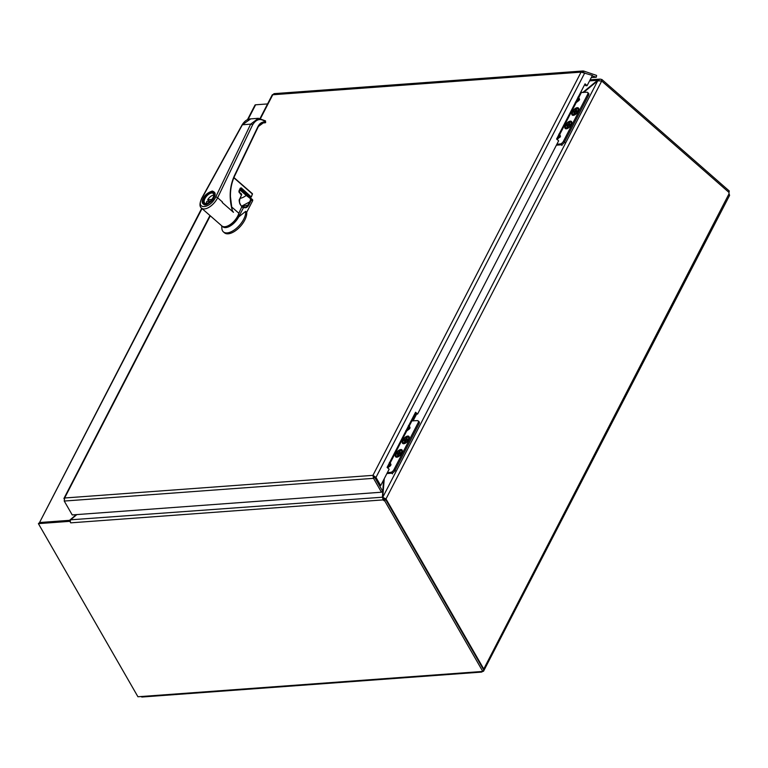 <?xml version="1.0" encoding="UTF-8"?>
<svg xmlns="http://www.w3.org/2000/svg" width="768" height="768" viewBox="0 0 768 768"><rect width="100%" height="100%" fill="white"/><g stroke="black" fill="none" stroke-linecap="round" stroke-linejoin="round"><path stroke-width="1.15" d="M140.966 696.538L141.888 697.027L481.68 672.077L483.226 671.03M729.053 193.747L483.763 668.995L385.997 498.95L601.709 81.024L729.082 192.509A1.757 1.363 -94.2 0 0 729.053 193.747L729.6 195.36L483.504 671.27M483.178 669.043L483.763 668.995L483.61 670.675M481.68 672.077L481.094 671.558M141.302 696.509L141.888 697.027M728.755 192.221L729.35 191.069L601.92 79.526L601.267 80.794M601.709 81.024L597.725 80.794L382.733 497.328L385.997 498.95L384.835 499.037L385.795 499.661L384.067 500.774L383.136 499.901L382.426 496.925L383.53 480.077M248.035 119.482L255.61 104.803A2.64 1.027 -152.7 0 0 254.995 105.101L247.44 119.731M201.725 208.31L39.36 522.883L202.042 208.589M255.61 104.803L267.571 103.93M598.022 80.669L597.59 80.285L600.077 79.094L601.92 79.526M384.259 478.666L382.723 497.328L384.835 499.037M583.517 92.496L597.725 80.794M76.282 514.627L69.523 520.33L40.022 522.499M589.574 80.88L597.59 80.285L582.701 92.554M382.723 497.328L383.952 498.394M76.838 514.579L70.637 519.811A2.64 2.054 85.8 0 0 70.723 522.845L69.85 521.328L38.4 523.642L137.933 696.758L482.794 671.434L384.643 500.726M482.794 671.434L483.946 670.368L385.795 499.661M38.4 523.642L39.485 522.634M69.85 521.328L70.33 520.896M383.645 497.981L385.219 499.709L384.067 500.774M70.637 519.811L382.742 497.194M384.288 498.835L383.136 499.901L70.723 522.845M64.301 500.208L64.637 497.99L372.941 475.354L374.669 477.274L373.517 478.339L372.941 475.354L375.917 477.322L380.688 485.587L389.146 469.2L387.091 467.405L415.565 412.253L417.61 414.048L558.643 140.813L556.589 139.018L585.062 83.856L587.107 85.651L592.387 75.427L581.069 72.125L583.728 71.05L596.611 75.427L596.285 77.222L591.274 77.587M209.962 215.53L63.898 498.528L64.637 497.99L64.243 501.053L72.221 514.925L381.485 492.211L373.517 478.339L64.243 501.053M274.464 93.763L272.266 94.819L260.122 118.349M273.936 93.667L582.96 70.973L583.728 71.05L583.507 72.298M584.794 72.845L375.984 477.408L374.822 477.494L379.526 485.674L380.688 485.587M584.669 84.614L585.946 85.738L587.107 85.651M415.171 413.011L416.448 414.125L417.61 414.048M373.997 476.266L374.822 477.494M374.669 477.274L382.637 491.146L381.485 492.211M592.186 75.821L596.285 77.222M577.786 111.322A4.013 1.978 131.2 0 1 572.63 114.528A4.013 1.978 131.2 0 1 573.782 110.198A4.013 1.978 131.2 0 1 577.91 108.49A4.013 1.978 131.2 0 1 577.786 111.322M574.627 113.472L573.85 113.53L574.608 112.051L573.475 112.128L574.003 111.101L575.136 111.024L575.904 109.536L576.691 109.478L575.923 110.966L577.066 110.88L576.538 111.907L575.395 111.994L574.627 113.472M574.608 112.051L575.261 112.253M576.307 111.926L575.923 110.966M575.962 111.946L575.136 111.024M575.904 109.536L576.384 110.074M574.925 112.147L574.003 111.101M566.63 128.256A4.013 1.978 131.2 0 1 565.68 127.987A4.013 1.978 131.2 0 1 566.832 123.667A4.013 1.978 131.2 0 1 570.96 121.949A4.013 1.978 131.2 0 1 570.384 125.539A4.013 1.978 131.2 0 1 566.63 128.256M566.525 125.597L569.741 122.938L568.982 124.426L570.115 124.339L569.587 125.366L568.445 125.453L567.686 126.931L566.899 126.989L567.667 125.51L566.525 125.597M568.195 124.483L569.011 125.414M567.984 125.606L567.053 124.57M568.31 125.712L567.667 125.51M569.357 125.386L568.982 124.426M568.954 122.995L569.434 123.542M588.47 95.52A3.139 1.546 -48.8 0 0 588.566 93.302L587.597 92.458A3.139 1.546 131.2 0 1 587.501 94.675L588.47 95.52L564.422 142.109L563.453 141.264L587.501 94.675M556.387 145.171L561.13 144.816A3.139 1.546 -48.8 0 0 564.422 142.109M573.293 115.344A4.685 2.314 131.2 0 1 573.61 109.891A4.685 2.314 131.2 0 1 578.813 109.19A4.685 2.314 131.2 0 1 577.008 113.03A4.685 2.314 131.2 0 1 573.446 115.325A4.685 2.314 131.2 0 1 573.293 115.344M566.342 128.803A4.685 2.314 131.2 0 1 566.659 123.35A4.685 2.314 131.2 0 1 571.862 122.659A4.685 2.314 131.2 0 1 570.058 126.49A4.685 2.314 131.2 0 1 566.496 128.784A4.685 2.314 131.2 0 1 566.342 128.803M580.637 92.429L586.858 92.246A3.139 1.546 131.2 0 1 587.597 92.458M563.453 141.264A3.139 1.546 131.2 0 1 560.16 143.971L556.886 144.211M558.346 135.619L560.496 136.349L557.136 139.517L557.232 137.914L559.171 137.203L559.699 136.176L558.749 134.966L559.747 134.467L576.202 102.576L576.298 100.973L578.237 100.262L576.883 99.706M575.338 102.211L576.202 102.576L579.034 100.426L579.562 99.398L577.814 98.026L577.949 97.162L578.813 97.517L581.318 92.659M577.814 98.026L578.813 97.517L579.562 99.398M558.749 134.966L558.874 134.112L559.747 134.467L560.496 136.349M570.73 122.083A3.763 1.862 131.2 0 1 571.162 123.11A3.763 1.862 131.2 0 1 569.722 126.192A3.763 1.862 131.2 0 1 566.861 128.035A3.763 1.862 131.2 0 1 566.285 124.579A3.763 1.862 131.2 0 1 570.73 122.083M565.43 128.429A4.512 2.227 131.2 0 1 565.344 128.362A4.512 2.227 131.2 0 1 566.64 123.504A4.512 2.227 131.2 0 1 571.296 121.574A4.512 2.227 131.2 0 1 570.067 126.355A4.512 2.227 131.2 0 1 565.43 128.429M576.854 108.422A3.763 1.862 131.2 0 1 578.112 109.651A3.763 1.862 131.2 0 1 576.662 112.733A3.763 1.862 131.2 0 1 573.802 114.566A3.763 1.862 131.2 0 1 572.87 111.763A3.763 1.862 131.2 0 1 576.854 108.422M573.36 115.2A4.512 2.227 131.2 0 1 572.294 114.902A4.512 2.227 131.2 0 1 573.59 110.035A4.512 2.227 131.2 0 1 578.246 108.106A4.512 2.227 131.2 0 1 577.584 112.157A4.512 2.227 131.2 0 1 573.36 115.2M408.288 439.709A4.013 1.978 131.2 0 1 403.133 442.915A4.013 1.978 131.2 0 1 404.285 438.595A4.013 1.978 131.2 0 1 408.413 436.877A4.013 1.978 131.2 0 1 408.288 439.709M405.139 441.869L404.352 441.926L405.12 440.438L403.978 440.525L404.506 439.498L405.648 439.411L406.416 437.933L407.194 437.875L406.435 439.354L407.568 439.267L407.04 440.294L405.898 440.381L405.139 441.869M405.12 440.438L405.763 440.64M406.81 440.314L406.435 439.354M406.464 440.342L405.648 439.411M406.416 437.933L406.886 438.47M405.437 440.534L404.506 439.498M397.133 456.643A4.013 1.978 131.2 0 1 396.182 456.374A4.013 1.978 131.2 0 1 397.334 452.054A4.013 1.978 131.2 0 1 401.472 450.336A4.013 1.978 131.2 0 1 400.886 453.936A4.013 1.978 131.2 0 1 397.133 456.643M397.027 453.984L400.253 451.334L399.485 452.813L400.618 452.736L400.09 453.763L398.957 453.84L398.189 455.328L397.402 455.386L398.17 453.898L397.027 453.984M398.698 452.87L399.523 453.802M398.486 454.003L397.565 452.957M398.822 454.109L398.17 453.898M399.869 453.773L399.485 452.813M399.466 451.392L399.946 451.93M418.973 423.907A3.139 1.546 -48.8 0 0 419.069 421.699L418.099 420.845A3.139 1.546 131.2 0 1 418.003 423.062L418.973 423.907L394.925 470.496L393.955 469.651L418.003 423.062M386.899 473.558L391.632 473.213A3.139 1.546 -48.8 0 0 394.925 470.496M403.795 443.731A4.685 2.314 131.2 0 1 404.112 438.278A4.685 2.314 131.2 0 1 409.315 437.587A4.685 2.314 131.2 0 1 407.52 441.418A4.685 2.314 131.2 0 1 403.949 443.712A4.685 2.314 131.2 0 1 403.795 443.731M396.845 457.19A4.685 2.314 131.2 0 1 397.162 451.747A4.685 2.314 131.2 0 1 402.365 451.046A4.685 2.314 131.2 0 1 400.57 454.886A4.685 2.314 131.2 0 1 396.998 457.181A4.685 2.314 131.2 0 1 396.845 457.19M411.139 420.826L417.36 420.643A3.139 1.546 131.2 0 1 418.099 420.845M393.955 469.651A3.139 1.546 131.2 0 1 390.662 472.358L387.389 472.598M388.848 464.006L390.998 464.736L390.47 465.763L387.638 467.904L387.734 466.301L389.674 465.59L390.202 464.563L389.251 463.363L390.25 462.854L406.704 430.963L406.8 429.36L408.739 428.65L407.386 428.093M405.84 430.608L406.704 430.963L409.536 428.822L410.064 427.795L408.326 426.413L408.451 425.558L409.315 425.914L411.83 421.046M408.326 426.413L409.315 425.914L410.064 427.795M389.251 463.363L389.386 462.499L390.25 462.854L390.998 464.736M401.232 450.47A3.763 1.862 131.2 0 1 401.674 451.498A3.763 1.862 131.2 0 1 400.224 454.579A3.763 1.862 131.2 0 1 397.363 456.422A3.763 1.862 131.2 0 1 396.797 452.966A3.763 1.862 131.2 0 1 401.232 450.47M395.933 456.816A4.512 2.227 131.2 0 1 395.856 456.758A4.512 2.227 131.2 0 1 397.152 451.891A4.512 2.227 131.2 0 1 401.798 449.962A4.512 2.227 131.2 0 1 400.57 454.752A4.512 2.227 131.2 0 1 395.933 456.816M407.366 436.819A3.763 1.862 131.2 0 1 408.614 438.038A3.763 1.862 131.2 0 1 407.174 441.12A3.763 1.862 131.2 0 1 404.314 442.963A3.763 1.862 131.2 0 1 403.373 440.15A3.763 1.862 131.2 0 1 407.366 436.819M403.862 443.587A4.512 2.227 131.2 0 1 402.797 443.29A4.512 2.227 131.2 0 1 404.093 438.432A4.512 2.227 131.2 0 1 408.749 436.502A4.512 2.227 131.2 0 1 408.086 440.544A4.512 2.227 131.2 0 1 403.862 443.587M238.906 213.187A10.608 5.242 131.2 0 1 227.664 225.965M241.584 207.206L243.571 207.466L238.685 216.922A12.336 6.096 131.2 0 1 230.083 226.08A12.336 6.096 131.2 0 1 222.384 226.301M243.475 207.072L243.571 207.466C245.654 208.234 247.334 207.523 248.602 205.344L247.968 205.094L249.638 201.917L241.68 206.131M241.901 206.496L247.968 205.094A5.136 3.994 -94.2 0 1 244.963 207.322L244.963 207.322A5.136 3.994 -94.2 0 1 243.6 207.12M221.722 225.821L221.856 228.259A15.792 7.805 -48.8 0 0 223.382 231.869A15.792 7.805 -48.8 0 0 237.293 227.549A15.792 7.805 -48.8 0 0 245.693 211.344L238.685 216.922M245.693 211.344L246.73 212.246L252.48 201.091L251.184 199.958L250.272 202.186L249.638 201.917L250.589 199.795L251.184 199.958L250.771 198.144L250.166 198.394L250.589 199.795M250.838 198.211L252.509 199.67A1.978 0.979 131.2 0 1 252.547 199.699A1.978 0.979 131.2 0 1 252.48 201.091M246.73 212.246A15.792 7.805 131.2 0 1 238.33 228.451A15.792 7.805 131.2 0 1 224.419 232.771L223.382 231.869M240.23 198.346A13.574 6.701 -48.8 0 0 246.221 195.427L250.166 198.394L250.704 198.096L250.166 198.394M240.71 189.706L250.704 198.096L240.691 189.677L240.403 190.339L240.038 189.763L240.691 189.677L239.952 189.35M239.002 191.702L241.363 194.112M239.808 189.667L240.662 189.658M241.2 193.622L240.422 194.189M213.619 197.616A7.901 3.898 131.2 0 1 203.462 203.933A7.901 3.898 131.2 0 1 205.728 195.418A7.901 3.898 131.2 0 1 213.859 192.048A7.901 3.898 131.2 0 1 213.619 197.616M213.005 197.664A6.912 3.418 131.2 0 1 206.371 203.549A6.912 3.418 131.2 0 1 203.722 199.757A6.912 3.418 131.2 0 1 209.76 192.854A6.912 3.418 131.2 0 1 213.869 194.986A6.912 3.418 131.2 0 1 213.005 197.664M213.83 195.245A6.413 3.168 -48.8 0 0 213.216 193.44A6.413 3.168 -48.8 0 0 204.96 198.576A6.413 3.168 -48.8 0 0 204.758 203.098A6.413 3.168 -48.8 0 0 206.63 203.482M213.84 195.005A6.413 3.168 -48.8 0 0 207.677 199.738L209.318 201.168M210.422 201.091L206.851 201.36A6.413 3.168 -48.8 0 0 206.39 203.51M207.677 199.738L211.891 199.421M252.595 124.867A1.478 0.634 -154.4 0 0 250.666 124.147L215.693 197.05C210.298 208.973 195.12 210.115 202.07 198.077L242.4 124.771L250.666 124.147L258.384 118.301L250.694 118.886L242.4 124.771A1.478 0.518 -151.2 0 0 242.074 124.906L201.744 198.211C199.488 203.338 199.411 206.64 201.504 208.118A12.336 6.096 -48.8 0 0 217.622 197.77L252.595 124.867C256.378 118.925 260.726 117.965 265.632 121.978L265.373 120.778L265.603 122.63L262.109 123.062M201.504 208.118L221.846 225.926A12.336 6.096 -48.8 0 0 230.938 224.035A12.336 6.096 -48.8 0 0 238.877 213.254L231.667 206.947L232.368 210.682C228.854 198.106 229.565 186.365 234.518 175.45L258.019 126.461C259.757 123.139 262.214 121.67 265.402 122.035L265.45 122.688L262.186 123.043M265.642 122.582L264.874 122.842L265.642 122.582M258.384 118.301L265.526 120.893M230.266 195.235L231.773 207.418C229.296 196.003 230.275 185.472 234.71 175.834L258.211 126.845C258.538 125.174 260.304 123.821 263.491 122.774L264.874 122.842L265.402 122.035M232.368 210.682L233.462 212.323L222.23 202.493L233.462 212.323M238.877 213.254L241.862 206.602L241.411 206.208C239.117 202.406 238.589 199.891 239.837 198.682L241.642 194.669L239.184 192.518L238.954 191.04L240.23 188.189L241.267 187.882L251.28 196.982L252.451 194.045L233.846 177.763M241.45 206.006L241.862 206.602M258.182 126.643L263.491 122.774M264.384 122.832L263.338 122.784M251.386 196.762L252.451 193.738L233.933 177.542L252.451 193.738L251.405 196.906L248.669 196.522M240.23 188.189L250.656 197.098L251.28 196.646M239.05 191.155L240.23 188.534L241.267 187.882M239.942 198.797L241.632 194.342L239.184 192.518L238.944 191.386M241.642 194.669L239.184 192.202L240.566 188.275M241.286 205.862L241.286 205.862C239.434 203.904 238.944 201.619 239.837 199.018L239.837 198.682M229.325 225.11A10.262 5.069 -48.8 0 0 237.389 217.018A10.262 5.069 -48.8 0 0 238.291 214.867M413.04 420.96L416.573 414.115M599.002 80.448L598.522 79.584M411.782 421.046L415.69 413.462M372.941 475.354L581.069 72.125L272.765 94.762L260.554 118.416M210.288 215.808L64.637 497.99M374.602 477.216L374.16 476.41L375.917 477.322M560.16 143.971L561.13 144.816M559.968 137.366L557.808 136.646M579.034 100.426L578.237 100.262L578.765 99.235L577.411 98.678M562.032 145.478L561.264 144.806M565.325 142.771L564.47 142.022M390.662 472.358L391.632 473.213M390.47 465.763L388.32 465.034M409.536 428.822L408.739 428.65L409.267 427.622L407.914 427.066M392.544 473.875L391.766 473.194M395.827 471.158L394.973 470.41M250.272 202.186L248.602 205.344M246.221 195.427L246.47 194.746L246.221 195.427L240.403 190.339A13.574 6.701 131.2 0 1 239.098 191.251M239.088 192.067L240.931 193.68A24.979 12.336 -48.8 0 0 240.835 193.651M203.328 198.384C201.341 201.696 201.917 203.875 205.085 204.941C209.635 203.299 212.602 200.851 213.994 197.587C215.99 194.275 215.405 192.096 212.237 191.04C207.686 192.672 204.72 195.13 203.328 198.384M213.677 191.904A7.997 3.946 131.2 0 1 214.253 192.25C218.333 194.707 206.698 208.003 203.722 204.288A7.997 3.946 131.2 0 1 203.299 203.77M242.074 124.906L242.074 124.906C244.598 120.96 247.469 118.954 250.694 118.886M222.23 202.493L222.461 202.013L217.622 197.77A1.478 0.634 -154.4 0 0 215.693 197.05M234.528 175.939L234.518 175.45M258.019 126.461L258.029 126.95M250.656 197.098A28.627 14.141 -48.8 0 0 248.582 196.454M590.112 79.834L600.077 79.094M244.963 207.322L243.552 207.082M252.547 199.699L250.771 198.144M214.608 192.691L213.859 192.048M204.202 204.576L203.462 203.933M241.642 194.352L239.962 198.941C239.05 201.59 239.53 203.904 241.402 205.901L241.853 206.294M263.184 122.794L264.48 122.851"/></g></svg>
